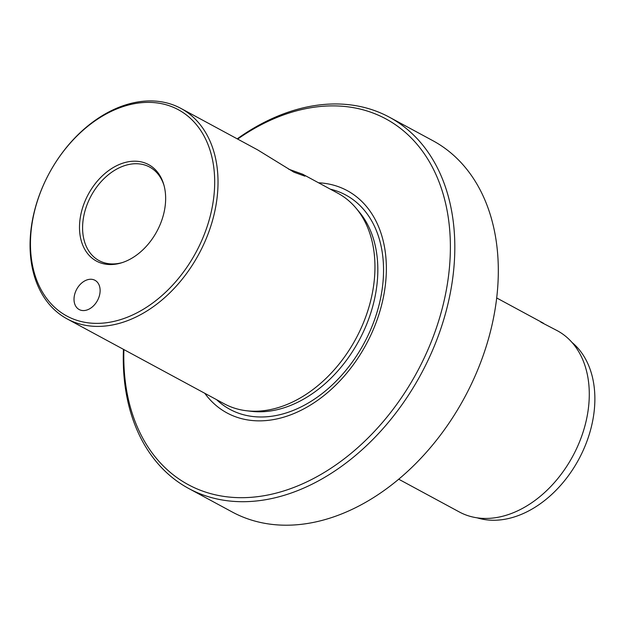 <?xml version="1.0" encoding="UTF-8"?>
<svg xmlns="http://www.w3.org/2000/svg" width="626" height="626" viewBox="0 0 626 626"><rect width="100%" height="100%" fill="white"/><g stroke="black" fill="none" stroke-linecap="round" stroke-linejoin="round"><path stroke-width="0.94" d="M318.532 182.784A126.366 89.823 -61.6 0 1 372.846 330.622A126.366 89.823 118.4 0 1 204.772 393.284M288.633 169.153L302.773 174.263L337.86 193.231A119.636 85.034 118.4 0 1 355.991 208.106A119.636 85.034 118.4 0 1 362.164 325.778A119.636 85.034 -61.6 0 1 246.48 410.75A119.636 85.034 -61.6 0 1 224.1 403.731L67.162 318.916A119.636 85.034 -61.6 0 0 205.226 240.971A119.636 85.034 118.4 0 0 180.922 108.415A119.636 85.034 118.4 0 0 42.858 186.368A119.636 85.034 -61.6 0 0 67.162 318.916M302.773 174.263L304.909 176.172L293.93 172.189L257.669 149.896L180.922 108.415M237.669 139.082A207.871 147.752 118.4 0 1 414.553 141.468A207.871 147.752 118.4 0 1 428.153 349.222A207.871 147.752 118.4 0 1 241.597 497.686A207.871 147.752 118.4 0 1 123.909 349.582M389.372 117.187L432.871 140.694A211.025 149.997 -61.6 0 1 475.744 374.497A211.025 149.997 118.4 0 1 232.207 511.99L188.716 488.491A211.025 149.997 118.4 0 0 432.245 350.998A211.025 149.997 -61.6 0 0 389.372 117.187A211.025 149.997 -61.6 0 0 237.223 138.839M75.793 291.129A16.612 11.808 -61.6 0 0 79.166 309.534A16.612 11.808 -61.6 0 0 98.345 298.712A16.612 11.808 118.4 0 0 94.972 280.299A16.612 11.808 118.4 0 0 75.793 291.129M540.762 322.093L557.336 330.724A103.024 73.226 -61.6 0 1 578.267 444.867A103.024 73.226 -61.6 0 1 467.591 515.558A103.024 73.226 118.4 0 1 459.374 511.99L398.723 479.211M543.391 323.196L496.684 297.953M164.012 185.429A53.171 37.795 118.4 0 0 149.637 167.056A53.171 37.795 118.4 0 0 88.274 201.697A53.171 37.795 -61.6 0 0 99.072 260.612A53.171 37.795 -61.6 0 0 122.32 262.576M85.363 200.359A54.83 38.976 -61.6 0 0 121.405 262.865A54.83 38.976 -61.6 0 0 159.786 225.383A54.83 38.976 118.4 0 0 163.754 184.506A54.83 38.976 118.4 0 0 127.516 161.923A54.83 38.976 118.4 0 0 85.363 200.359M202.143 239.633A117.258 83.352 -61.6 0 0 168.973 105.653A117.258 83.352 -61.6 0 0 42.998 186.11A117.258 83.352 -61.6 0 0 76.176 320.089A117.258 83.352 -61.6 0 0 202.143 239.633M571.968 342.399A100.692 71.575 118.4 0 1 578.737 459.39A100.692 71.575 118.4 0 1 477.161 517.835M188.716 488.491A211.025 149.997 118.4 0 1 123.463 349.339M355.991 208.106L359.16 211.878A117.758 83.704 118.4 0 1 365.232 327.703A117.758 83.704 118.4 0 1 251.37 411.329L246.48 410.75M330.348 189.169A121.827 86.591 118.4 0 1 370.514 329.988A121.827 86.591 118.4 0 1 216.588 399.67"/></g></svg>
